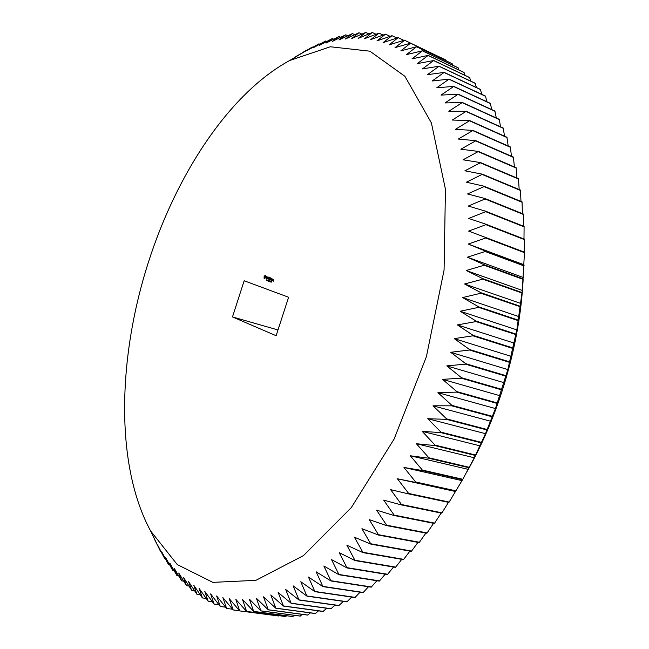 <?xml version="1.0" encoding="UTF-8"?>
<svg xmlns="http://www.w3.org/2000/svg" width="649" height="649" viewBox="0 0 649 649"><rect width="100%" height="100%" fill="white"/><g stroke="black" fill="none" stroke-linecap="round" stroke-linejoin="round"><path stroke-width="0.97" d="M523.094 280.482C519.719 344.838 498.878 415.814 466.874 471.888M289.632 60.519L330.325 46.769L369.873 51.182L404.887 76.266L431.39 122.904L445.441 189.265L444.078 270.041L426.401 356.699L394.113 439.04L351.336 507.567L303.456 555.617L255.852 580.352L212.831 582.364L177.242 564.557L150.568 530.898C114.905 464.822 117.818 357.664 148.248 262.756C176.212 174.832 228.781 93.772 289.632 60.519L312.072 47.166L306.782 50.711L318.935 43.832L313.183 47.799L325.595 41.001L319.6 45.26L332.288 38.542L326.041 43.102L338.997 36.482L332.483 41.333L345.706 34.835L338.932 39.97L352.423 33.602L345.357 39.021L358.881 32.823L351.766 38.502L365.793 32.45L358.143 38.413L372.193 32.539L364.478 38.778L379.016 33.123L370.749 39.597L385.538 34.162L376.955 40.887L391.996 35.695L383.072 42.647L398.137 37.642L389.1 44.895L404.408 40.157L439.795 57.136M404.627 40.254L395.022 47.637L410.557 43.183L445.822 60.008L446.358 60.925M410.557 43.183L400.814 50.873L416.585 46.728L452.004 63.618L452.751 65.216M416.585 46.728L406.477 54.613L422.458 50.8L458.032 67.731L458.973 70.027M422.458 50.8L411.985 58.864L428.178 55.4L463.905 72.364L465 75.341M428.178 55.4L417.323 63.626L433.71 60.527L469.6 77.523L470.825 81.174M433.71 60.527L422.483 68.899L439.065 66.198L475.109 83.194L476.423 87.518M439.065 66.198L427.448 74.684L444.2 72.396L480.406 89.384L481.793 94.373M444.2 72.396L432.202 80.987L449.116 79.129L485.484 96.093L486.904 101.739M449.116 79.129L436.728 87.793L453.789 86.39L490.32 103.321L491.747 109.608M453.789 86.39L441.02 95.111L458.21 94.178L494.895 111.052L496.315 117.98M458.21 94.178L445.044 102.931L462.356 102.485L499.203 119.294L500.582 126.839M462.356 102.485L448.808 111.247L466.209 111.303L503.218 128.031L504.541 136.176M466.209 111.303L452.28 120.041L469.762 120.625L506.934 137.247L508.175 145.976M469.762 120.625L455.452 129.313L472.999 130.433L510.333 146.934L511.461 156.231M472.999 130.433L458.316 139.04L475.904 140.711L513.4 157.074L514.406 166.923M475.904 140.711L460.855 149.213L478.467 151.444L516.117 167.661L516.977 178.029M478.467 151.444L463.061 159.808L480.666 162.623L518.47 178.662L519.176 189.532M480.666 162.623L464.911 170.817L482.499 174.208L520.457 190.068L520.985 201.401M482.499 174.208L466.404 182.199L483.951 186.19L522.064 201.847L522.396 213.618M483.951 186.19L483.992 186.62L467.531 193.954L485.014 198.537L523.281 213.983L523.394 226.16M485.014 198.537L485.046 198.975L468.278 206.041L485.679 211.225L524.092 226.436L523.986 238.994M485.679 211.225L485.695 211.679L468.651 218.437L485.931 224.23L524.497 239.189L524.165 252.08M485.776 237.502L524.489 252.201L522.307 290.436L516.839 329.879L507.818 369.573L495.438 408.554L485.476 433.67L474.281 457.772L462.794 479.278L448.913 502.448L408.416 493.865L408.667 493.467L397.399 478.759L415.392 482.385L415.628 481.98L403.962 467.458L422.134 470.493L422.361 470.071L410.298 455.768L428.624 458.21L428.851 457.772L416.382 443.729L434.854 445.571L435.065 445.117L422.207 431.366L440.793 432.607L440.996 432.145L427.748 418.71L446.423 419.351L446.617 418.881L432.997 405.803L451.736 405.836L451.915 405.365L437.921 392.669L456.701 392.11L456.872 391.631L442.529 379.349L461.317 378.205L461.471 377.718L446.788 365.874L465.568 364.162L465.706 363.667L450.69 352.285L469.43 350.014L469.56 349.519L454.235 338.624L472.91 335.801L473.024 335.306L457.399 324.922L475.985 321.571L476.09 321.077L460.182 311.228L478.654 307.366L478.743 306.872L462.583 297.567L480.917 293.218L480.99 292.723L464.579 283.978L482.759 279.159L482.815 278.672L466.193 270.503L484.178 265.246L484.219 264.76L467.402 257.182L485.184 251.504L485.209 251.025L468.213 244.04L485.768 237.972L485.776 237.502L468.627 231.109L485.931 224.684L485.931 224.23M448.483 502.358L441.75 513.189L401.244 504.898L401.496 504.524L390.633 489.654L408.416 493.865M441.133 513.067L434.4 523.475L393.886 515.468L394.146 515.103L383.689 500.119L401.244 504.898M433.573 523.313L426.872 533.275L386.358 525.544L386.626 525.195L376.566 510.122L393.886 515.468M425.841 533.08L419.189 542.588L378.7 535.109L369.305 519.654L386.358 525.544M417.948 542.353L411.385 551.374L370.92 544.146L361.923 528.692L378.7 535.109M409.917 551.115L403.475 559.641L363.042 552.648L354.435 537.218L370.92 544.146M401.772 559.341L395.476 567.356L355.084 560.59L346.866 545.217L363.042 552.648M393.537 567.031L387.421 574.527L347.077 567.964L339.232 552.688L355.084 560.59M385.23 574.17L379.316 581.131L339.038 574.763L331.55 559.608L347.077 567.964M376.874 580.75L371.187 587.175L330.99 580.985L323.851 565.985L339.038 574.763M368.486 586.761L363.059 592.642L322.942 586.623L316.144 571.793L330.99 580.985M360.081 592.196L354.946 597.551L314.927 591.677L308.453 577.05L322.942 586.623M351.693 597.072L346.874 601.874L306.945 596.147L300.795 581.739L314.927 591.677M343.321 601.363L338.851 605.639L299.035 600.033L293.186 585.877L306.945 596.147M334.989 605.095L330.893 608.835L291.198 603.343L285.641 589.446L299.035 600.033M326.723 608.251L323.024 611.463L283.451 606.077L278.17 592.464L291.198 603.343M318.521 610.855L315.252 613.548L275.817 608.243L270.795 594.938L283.451 606.077M310.409 612.891L307.602 615.082L268.305 609.849L263.526 596.861L275.817 608.243M302.402 614.392L300.073 616.079L260.922 610.912L256.387 598.256L268.305 609.849M294.5 615.341L292.683 616.55L253.686 611.439L249.37 599.124L260.922 610.912M286.72 615.771L285.455 616.509L246.612 611.431L242.499 599.473L253.686 611.439M279.07 615.674L239.7 610.92L235.782 599.327L246.612 611.431M288.975 60.876L290.03 60.284M294.322 57.68L298.248 55.084M305.963 50.727L294.102 57.583M300.43 53.981L305.72 50.614M300.958 53.664L300.422 53.972M312.818 47.272L312.307 47.044M319.722 44.189L318.935 43.832M326.666 41.487L325.595 41.001M333.651 39.167L332.288 38.542M340.676 37.261L338.997 36.482M347.718 35.768L345.706 34.835M354.776 34.697L352.423 33.602M361.834 34.081L359.116 32.807M368.892 33.91L365.793 32.45M375.941 34.219L372.429 32.555M382.975 34.997L379.016 33.123M389.968 36.271L385.538 34.162M396.928 38.048L391.996 35.695M403.832 40.335L398.356 37.723M446.041 60.13L410.768 43.305M452.215 63.756L416.788 46.866M458.243 67.885L422.661 50.955M464.108 72.542L428.372 55.571M469.803 77.71L433.905 60.722M475.295 83.397L439.243 66.401M480.593 89.611L444.378 72.623M485.655 96.336L449.286 79.373M490.482 103.58L453.951 86.65M495.049 111.336L458.356 94.462M499.349 119.594L462.494 102.785M503.356 128.34L466.339 111.62M507.064 137.58L469.884 120.957M510.447 147.282L473.113 130.782M513.497 157.439L476.001 141.076M516.206 168.042L478.548 151.834M518.551 179.059L480.739 163.021M520.522 190.473L482.556 174.622M522.112 202.269L483.992 186.62M523.313 214.413L485.046 198.975M524.116 226.874L485.695 211.679M524.506 239.643L485.931 224.684M524.481 252.664L485.768 237.972M523.946 264.751L468.213 244.04M524.059 265.457L485.209 251.025M524.043 265.92L485.184 251.504M523.329 277.512L467.402 257.182M523.216 278.9L484.219 264.76M523.175 279.378L484.178 265.246M522.307 290.436L466.193 270.503M521.942 292.512L482.815 278.672M521.893 292.991L482.759 279.159M520.887 303.497L464.579 283.978M520.247 306.255L480.99 292.723M520.182 306.742L480.917 293.218M519.062 316.655L462.583 297.567M518.129 320.087L478.743 306.872M518.048 320.574L478.654 307.366M516.839 329.879L460.182 311.228M515.598 333.975L476.09 321.077M515.501 334.462L475.985 321.571M514.219 343.126L457.399 324.922M512.653 347.872L473.024 335.306M512.54 348.359L472.91 335.801M511.209 356.374L454.235 338.624M509.303 361.744L469.56 349.519M509.173 362.231L469.43 350.014M507.818 369.573L450.69 352.285M505.555 375.56L465.706 363.667M505.417 376.039L465.568 364.162M504.054 382.691L446.788 365.874M501.417 389.27L461.471 377.718M501.263 389.749L461.317 378.205M499.925 395.703L442.529 379.349M496.907 402.842L456.872 391.631M496.745 403.313L456.701 392.11M495.438 408.554L437.921 392.669M492.031 416.228L451.915 405.365M491.861 416.699L451.736 405.836M490.62 421.225L432.997 405.803M486.815 429.411L446.617 418.881M486.628 429.865L446.423 419.351M485.476 433.67L427.748 418.71M481.266 442.334L440.996 432.145M481.063 442.788L440.793 432.607M480.025 445.863L422.207 431.366M475.401 454.981L435.065 445.117M475.19 455.42L434.854 445.571M474.281 457.772L416.382 443.729M469.235 467.304L428.851 457.772M469.016 467.734L428.624 458.21M468.254 469.373L410.298 455.768M462.794 479.278L422.361 470.071M462.559 479.692L422.134 470.493M461.974 480.617L403.962 467.458M456.093 490.879L415.628 481.98M455.858 491.277L415.392 482.385M455.452 491.504L397.399 478.759M449.157 502.066L408.667 493.467M442.001 512.824L401.496 504.524M434.66 523.118L394.146 515.103M427.139 532.943L386.626 525.195M419.465 542.264L378.967 534.784M411.661 551.074L371.187 543.838M403.751 559.357L363.318 552.356M395.76 567.096L355.368 560.322M387.704 574.284L347.361 567.713M379.6 580.912L339.322 574.535M371.471 586.972L331.274 580.782M363.343 592.464L323.226 586.436M355.23 597.388L315.203 591.515M347.158 601.737L307.228 596.001M339.127 605.517L299.311 599.911M331.168 608.73L291.466 603.237M323.299 611.382L283.718 605.988M315.528 613.483L276.085 608.178M307.869 615.033L268.564 609.809M300.333 616.055L261.174 610.887M292.942 616.542L253.937 611.431M285.698 616.518L246.855 611.439M278.624 615.99L239.943 610.944M239.578 610.774L233.202 609.946L229.235 598.678L239.7 610.92M233.202 609.946L222.85 597.559L226.647 608.454L216.644 595.969L220.287 606.499L210.633 593.932L214.121 604.081L204.808 591.45L208.167 601.217L199.178 588.554L202.415 597.932L193.759 585.244L196.882 594.241L188.543 581.536L191.569 590.144L183.537 577.456L186.482 585.674L178.751 573.01L181.615 580.839L174.175 568.208L176.974 575.655L169.819 563.081L172.561 570.146L165.69 557.637L168.237 564.103L161.771 551.885L164.432 558.181L158.08 545.841L160.709 551.764L154.762 539.554M232.399 609.208L226.647 608.454M225.463 607.18L220.287 606.499M218.754 604.69L214.121 604.081M212.296 601.769L208.167 601.217M206.074 598.427L202.415 597.932M200.103 594.679L196.882 594.241M194.367 590.533L191.569 590.144M188.883 586.015L186.482 585.674M183.651 581.131L181.615 580.839M178.653 575.898L176.974 575.655M173.908 570.341L172.561 570.146M169.405 564.468L168.383 564.314M165.154 558.286L164.432 558.181M161.139 551.828L160.709 551.764M157.374 545.095L154.616 539.53M276.125 335.72L288.602 297.258L244.162 280.749L232.488 316.931L276.125 335.72M277.991 329.96L232.488 316.931M266.69 280.149L266.366 280.514L266.836 279.743L266.374 279.987M267.047 280.198L266.78 280.644L266.942 279.735L267.177 280.238M267.802 280.043L267.112 280.766L267.802 280.043M268.313 280.676L267.923 281.058L268.207 280.19L268.313 280.676M265.165 275.225L264.094 276.62L264.135 278.413L264.76 278.64L265.985 276.612L265.79 275.444L265.165 275.225L264.297 277.026L264.589 278.664M266.479 276.709L266.447 278.51L266.926 277.78L266.544 276.863L267.161 276.912L266.698 276.774M267.356 276.961L267.137 278.762L268.094 277.107L267.631 277.058M268.321 277.066L267.688 278.843L268.256 279.159L267.834 278.778L268.508 278.194L268.313 277.301L268.889 277.383L268.321 277.066M269.092 280.506L268.402 281.228L269.092 280.506M269.416 281.139L268.921 281.415L269.205 280.546L269.238 281.106M270.235 281.179L269.854 281.771L270.235 281.179M270.674 281.341L270.284 281.926L270.674 281.341M270.974 281.966L270.568 282.007L270.925 281.163L270.974 281.966M271.387 282.128L271.428 281.341L271.387 282.128M269.181 278.672L269.173 277.374L268.54 279.135L269.067 277.886L269.084 278.981L269.733 278.113L269.335 279.541L269.943 277.642L269.311 278.713M270.828 277.959L270.195 277.845L269.668 279.662L270.463 278.883L270.268 277.991L270.828 277.959M271.104 278.056L270.495 279.954L271.104 278.056M271.996 278.372L271.363 278.267L270.836 280.076L271.469 280.19L270.957 279.889L271.639 279.305L271.436 278.405L271.996 278.372M272.41 280.522L272.337 279.435L271.972 280.368L272.41 280.522M272.872 279.622L272.523 280.684L272.872 279.622M273.351 279.792L273.237 281.26L273.351 279.792M266.593 277.334L266.926 277.796M268.313 277.301L268.808 277.464M270.089 281.017L269.895 281.609L269.96 280.92M270.528 281.179L270.341 281.763L270.398 281.082M270.268 277.991L270.763 278.153M271.436 278.405L271.939 278.575M265.53 276.182L265.555 277.496L264.695 277.772L264.67 276.458L265.53 276.182M272.329 280.384L272.329 279.662L272.442 280.417M265.238 276.085L265.676 276.304M265.473 276.742L265.692 277.18M265.4 277.082L265.555 277.496M150.568 530.898L160.157 550.685"/></g></svg>
